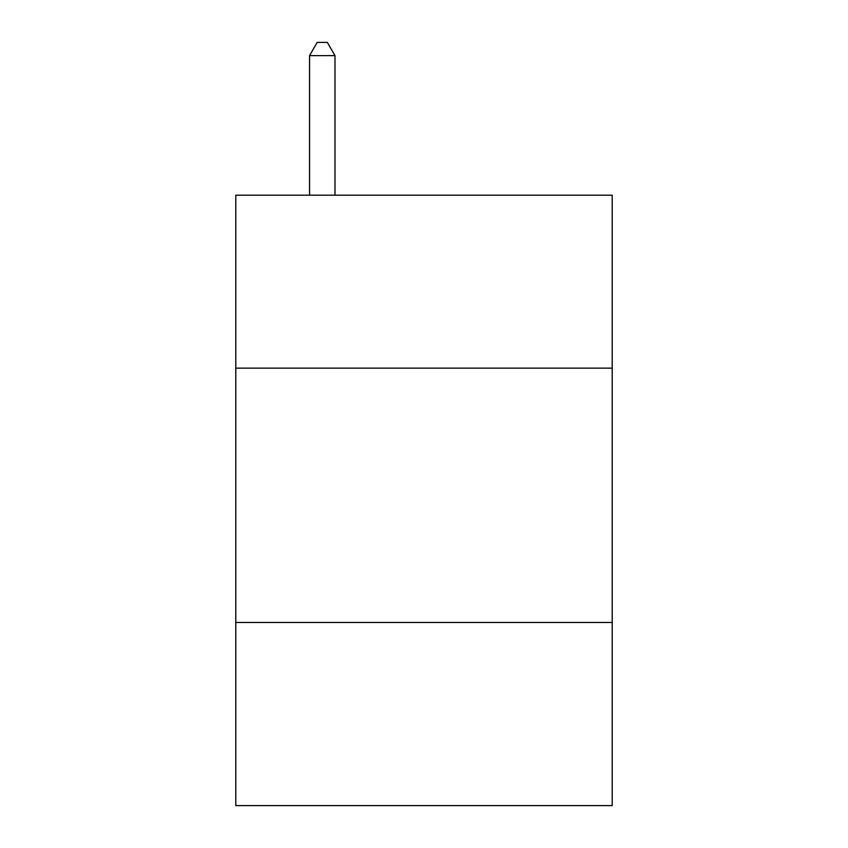 <?xml version="1.0" encoding="UTF-8"?>
<svg xmlns="http://www.w3.org/2000/svg" width="848" height="848" viewBox="0 0 848 848"><rect width="100%" height="100%" fill="white"/><g stroke="black" fill="none" stroke-linecap="round" stroke-linejoin="round"><path stroke-width="1.27" d="M612.203 368.149L612.203 195.199L235.797 195.199L235.797 368.149L612.203 368.149L612.203 805.6L235.797 805.6L235.797 368.149M612.203 622.485L235.797 622.485M334.981 195.199L334.981 55.629L309.552 55.629L309.552 195.199M309.552 55.629L317.184 42.4L327.349 42.4L334.981 55.629"/></g></svg>
